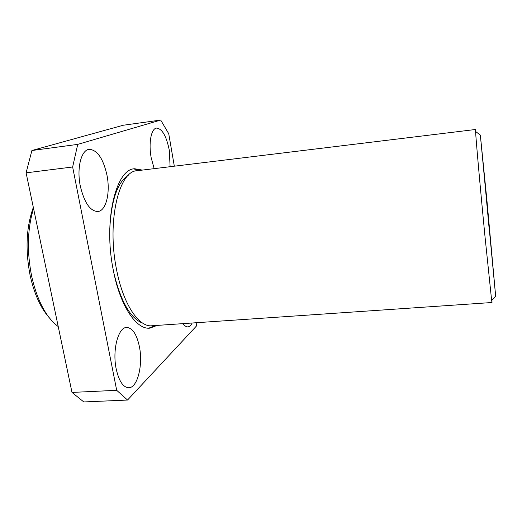 <?xml version="1.0" encoding="UTF-8"?>
<svg xmlns="http://www.w3.org/2000/svg" width="522" height="522" viewBox="0 0 522 522"><rect width="100%" height="100%" fill="white"/><g stroke="black" fill="none" stroke-linecap="round" stroke-linejoin="round"><path stroke-width="0.78" d="M48.964 317.383C40.501 307.693 34.237 293.795 30.178 275.681C25.18 249.875 26.23 227.109 33.317 207.384M33.545 208.474C27.385 228.727 26.772 251.389 31.705 276.464C37.388 300.926 46.23 317.624 58.229 326.557M486.856 199.698L480.344 135.094L495.652 296.104L486.856 199.698M491.952 300.222L491.998 302.512L491.652 300.555L484.964 236.205C480.397 189.329 475.94 139.289 475.581 131.472L475.549 129.489L475.933 131.74M488.951 226.62L483.392 166.257L488.951 226.62M170.1 166.707L169.317 150.316C166.453 136.157 162.212 128.751 156.6 128.086C151.243 128.373 148.411 142.937 151.152 157.598L154.153 168.652M183.033 323.633C184.612 325.891 186.217 326.974 187.848 326.883C189.499 326.733 190.941 325.441 192.187 323.007M116.184 368.884C118.944 381.151 123.146 387.441 128.784 387.761C137.573 387.82 143.159 364.878 139.42 346.738C136.784 334.315 132.523 327.888 126.624 327.451C118.285 327.163 112.178 350.008 116.184 368.884M80.29 186.008C84.277 202.673 90.123 211.182 97.823 211.54C106.136 210.96 110.488 192.69 106.997 175.301C103.258 158.59 97.34 149.925 89.242 149.318C81.269 149.781 76.551 168.051 80.29 186.008M491.998 302.512L151.863 325.767C138.8 327.372 122.944 303.948 116.432 268.941C106.723 221.165 119.036 170.674 137.123 170.727L475.549 129.489M109.77 229.067C111.349 199.776 117.652 181.741 128.693 174.974M155.145 325.539L148.79 328.181M157.174 325.402L149.827 328.155C136.34 329.8 119.962 305.788 113.228 269.796C103.199 220.636 115.988 168.71 134.676 168.763L142.408 170.087M174.322 166.192L168.743 133.749L160.698 120.06L77.726 144.385L72.643 166.981L116.693 390.319L127.551 400.041L196.429 326.035L196.82 322.694M77.726 144.385L31.901 150.506L26.1 172.841L71.99 392.42L83.807 401.94L127.551 400.041M72.643 166.981L26.1 172.841M116.693 390.319L71.99 392.42M160.698 120.06L123.303 125.228L31.901 150.506M133.652 168.932L140.398 170.329M142.78 323.183C130.663 318.616 121.071 302.094 114.005 273.626M480.344 135.094L475.581 131.472M495.652 296.104L491.652 300.555"/></g></svg>
